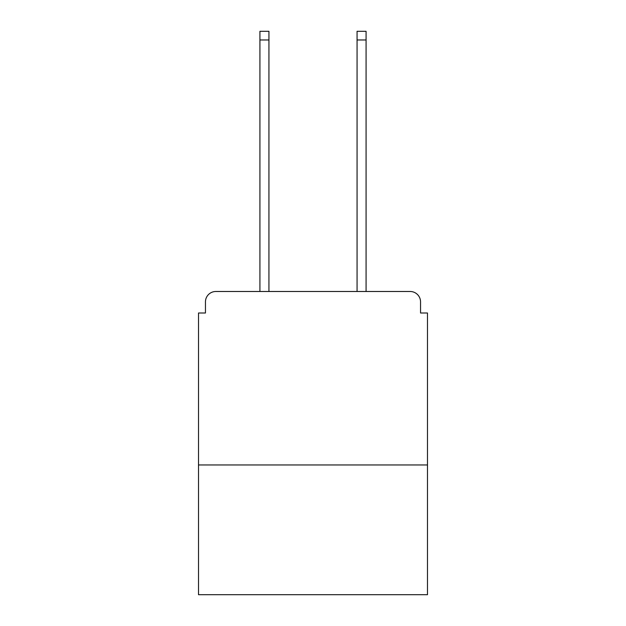 <?xml version="1.0" encoding="UTF-8"?>
<svg xmlns="http://www.w3.org/2000/svg" width="626" height="626" viewBox="0 0 626 626"><rect width="100%" height="100%" fill="white"/><g stroke="black" fill="none" stroke-linecap="round" stroke-linejoin="round"><path stroke-width="0.94" d="M427.488 464.954L427.488 313L420.547 313L420.547 301.896A10.407 10.407 0 0 0 410.14 291.489L215.86 291.489A10.407 10.407 0 0 0 205.453 301.896L205.453 313L198.512 313L198.512 594.7L427.488 594.7L427.488 464.954L198.512 464.954M205.453 301.896L205.453 313M410.14 291.489L367.118 291.489M258.882 291.489L215.86 291.489M420.547 313L420.547 301.896M268.937 39.97L259.923 39.97L259.923 31.3L268.937 31.3L268.937 291.489M259.923 39.97L259.923 291.489M366.077 31.3L366.077 39.97L357.063 39.97L357.063 31.3L366.077 31.3M357.063 291.489L357.063 39.97M366.077 291.489L366.077 39.97"/></g></svg>
